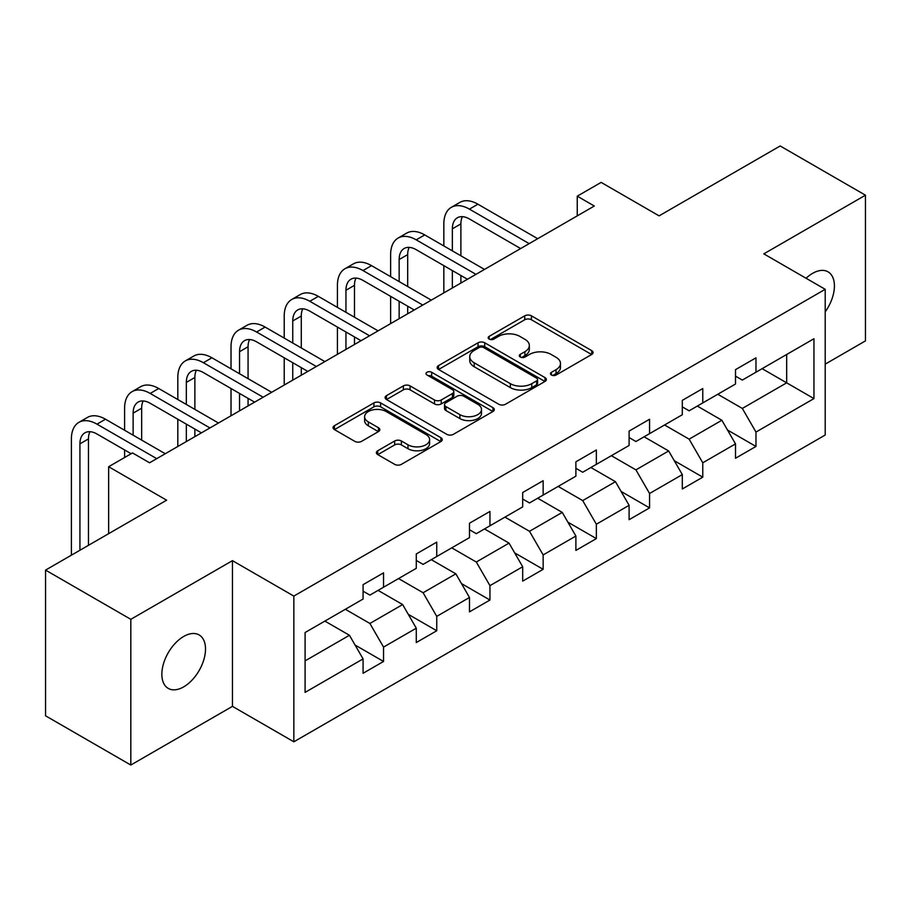 <?xml version="1.0" encoding="UTF-8"?>
<svg xmlns="http://www.w3.org/2000/svg" width="911" height="911" viewBox="0 0 911 911"><rect width="100%" height="100%" fill="white"/><g stroke="black" fill="none" stroke-linecap="round" stroke-linejoin="round"><path stroke-width="1.37" d="M551.428 375.025A3.314 1.913 0 0 0 556.12 375.025L591.694 354.481A4.737 2.733 0 0 0 593.072 352.557A4.737 2.733 0 0 0 591.694 350.621L531.432 315.832A4.737 2.733 0 0 0 524.736 315.832L489.161 336.364A3.314 1.913 0 0 0 488.194 337.719A3.314 1.913 0 0 0 489.161 339.074A3.314 1.913 0 0 0 493.853 339.074L498.454 336.41A15.145 8.746 0 0 1 519.885 336.41L524.907 339.313A15.145 8.746 0 0 1 529.337 345.497A15.145 8.746 0 0 1 524.907 351.68L520.295 354.345A3.314 1.913 0 0 0 519.327 355.689A3.314 1.913 0 0 0 520.295 357.044A3.314 1.913 0 0 0 524.987 357.044L529.587 354.39A15.145 8.746 0 0 1 551.018 354.39L556.04 357.283A15.145 8.746 0 0 1 560.47 363.478A15.145 8.746 0 0 1 556.04 369.661L551.428 372.314A3.314 1.913 0 0 0 550.46 373.669A3.314 1.913 0 0 0 551.428 375.025L551.428 372.314M183.68 686.871A30.872 17.821 120 0 0 203.848 659.666A30.872 17.821 120 0 0 199.11 634.933A30.872 17.821 120 0 0 183.68 636.459A30.872 17.821 120 0 0 163.513 663.663A30.872 17.821 120 0 0 168.239 688.397A30.872 17.821 120 0 0 183.68 686.871M825.207 311.847A30.872 17.821 120 0 0 828.019 271.831A30.872 17.821 120 0 0 812.589 273.357A30.872 17.821 120 0 0 806.076 278.265M377.769 450.74A4.737 2.733 0 0 0 376.38 452.676A4.737 2.733 0 0 0 377.769 454.6L394.679 464.359A4.737 2.733 0 0 0 401.375 464.359L440.878 441.562A4.737 2.733 0 0 0 442.256 439.626A4.737 2.733 0 0 0 440.878 437.69L380.616 402.901A4.737 2.733 0 0 0 373.92 402.901L334.417 425.71A4.737 2.733 0 0 0 333.027 427.646A4.737 2.733 0 0 0 334.417 429.571L354.834 441.368A4.737 2.733 0 0 0 361.53 441.368L378.441 431.598A4.737 2.733 0 0 0 379.83 429.673A4.737 2.733 0 0 0 378.441 427.737L368.317 421.895A12.663 7.311 0 0 1 364.605 416.726A12.663 7.311 0 0 1 372.417 409.961A12.663 7.311 0 0 1 386.218 411.556L425.892 434.456A12.663 7.311 0 0 1 429.605 439.626A12.663 7.311 0 0 1 421.782 446.379A12.663 7.311 0 0 1 407.98 444.796L401.375 440.981A4.737 2.733 0 0 0 394.679 440.981L377.769 450.74L377.769 454.6M825.207 364.138L865.45 340.896L865.45 195.193L780.18 145.965L659.108 215.861L601.135 182.394L577.255 196.172L594.314 206.023L149.575 462.788L132.516 452.938L108.648 466.728L108.648 533.675M130.82 619.321L130.82 765.035L232.453 706.355L232.453 560.652L130.82 619.321L45.55 570.104L166.622 500.196L108.648 466.728M232.453 560.652L293.843 596.09L825.207 289.311L825.207 435.025L293.843 741.805L293.843 596.09M865.45 195.193L763.817 253.862L825.207 289.311M498.795 404.256A4.737 2.733 0 0 0 505.491 404.256L544.983 381.447A4.737 2.733 0 0 0 546.372 379.511A4.737 2.733 0 0 0 544.983 377.587L484.732 342.787A4.737 2.733 0 0 0 478.036 342.787L438.533 365.596A4.737 2.733 0 0 0 437.143 367.532A4.737 2.733 0 0 0 438.533 369.467L498.795 404.256M428.307 375.742A3.314 1.913 0 0 1 431.666 376.209L431.666 372.269L492.931 407.638A4.737 2.733 0 0 1 494.32 409.574A4.737 2.733 0 0 1 492.931 411.499L453.427 434.308A4.737 2.733 0 0 1 446.732 434.308L386.48 399.519L386.48 395.659A4.737 2.733 0 0 0 385.091 397.583A4.737 2.733 0 0 0 386.48 399.519M386.48 395.659L403.379 385.888A4.737 2.733 0 0 1 410.075 385.888L434.513 399.997A4.737 2.733 0 0 0 441.209 399.997L452.425 393.529A4.737 2.733 0 0 0 453.815 391.593A4.737 2.733 0 0 0 452.425 389.657L426.986 374.968A3.314 1.913 0 0 1 426.006 373.624A3.314 1.913 0 0 1 428.056 371.847A3.314 1.913 0 0 1 431.666 372.269M130.82 765.035L45.55 715.807L45.55 570.104M355.062 645.022L383.542 661.466L383.542 647.095L416.281 628.191L416.281 642.562L436.745 630.754L436.745 616.371L469.484 597.468L469.484 611.85L489.947 600.03L489.947 585.659L522.686 566.756L522.686 581.127L543.15 569.318L543.15 554.936L575.889 536.032L575.889 550.415L596.352 538.595L596.352 524.224L629.102 505.32L629.102 519.691L649.566 507.882L649.566 493.5L682.305 474.597L682.305 488.979L702.768 477.159L702.768 462.788L735.507 443.885L735.507 458.256L755.971 446.447L755.971 432.065L813.956 398.597L813.956 338.733L786.671 354.481L786.671 382.836L813.956 398.597M383.542 661.466L363.079 673.275L363.079 658.904L305.094 692.383L305.094 632.519L363.079 599.039L363.079 584.668L383.542 572.86L383.542 587.231L416.281 568.327L416.281 553.956L436.745 542.136L436.745 556.519L469.484 537.615L469.484 523.233L489.947 511.424L489.947 525.795L522.686 506.892L522.686 492.521L543.15 480.701L543.15 495.083L575.889 476.18L575.889 461.797L596.352 449.988L596.352 464.359L629.102 445.456L629.102 431.085L649.566 419.265L649.566 433.647L682.305 414.744L682.305 400.362L702.768 388.553L702.768 402.924L735.507 384.021L735.507 369.65L755.971 357.829L755.971 372.212L813.956 338.733M378.076 590.385L402.639 604.562L369.9 623.466L345.337 609.288M363.079 591.171L369.9 595.111L383.542 587.231M369.9 623.466L383.542 647.095M402.639 604.562L416.281 628.191M431.29 559.661L455.842 573.839L423.103 592.742L398.54 578.565M416.281 560.447L423.103 564.387L436.745 556.519M423.103 592.742L436.745 616.371M455.842 573.839L469.484 597.468M484.493 528.949L509.044 543.127L476.305 562.03L451.754 547.853M469.484 529.735L476.305 533.675L489.947 525.795M476.305 562.03L489.947 585.659M509.044 543.127L522.686 566.756M537.695 498.226L562.246 512.403L529.507 531.307L504.956 517.129M522.686 499.012L529.507 502.952L543.15 495.083M529.507 531.307L543.15 554.936M562.246 512.403L575.889 536.032M590.897 467.514L615.46 481.691L582.71 500.594L558.158 486.417M575.889 468.3L582.71 472.24L596.352 464.359M582.71 500.594L596.352 524.224M615.46 481.691L629.102 505.32M644.1 436.79L668.663 450.968L635.924 469.871L611.361 455.694M629.102 437.576L635.924 441.516L649.566 433.647M635.924 469.871L649.566 493.5M668.663 450.968L682.305 474.597M697.314 406.078L721.865 420.256L689.126 439.159L664.563 424.981M682.305 406.864L689.126 410.804L702.768 402.924M689.126 439.159L702.768 462.788M721.865 420.256L735.507 443.885M762.108 368.659L786.671 382.836L742.328 408.435L717.777 394.258M735.507 376.141L742.328 380.081L755.971 372.212M742.328 408.435L755.971 432.065M232.453 706.355L293.843 741.805M577.255 196.172L577.255 215.861M305.094 660.874L349.437 635.274L324.874 621.097M349.437 635.274L363.079 658.904M727.49 430.003L755.971 446.447M674.288 460.715L702.768 477.159M621.086 491.439L649.566 507.882M567.883 522.151L596.352 538.595M514.669 552.875L543.15 569.318M461.467 583.587L489.947 600.03M408.265 614.31L436.745 630.754M552.761 375.491L556.04 373.601A15.145 8.746 0 0 0 560.47 367.406L560.47 363.478M529.337 345.497L529.337 349.437A15.145 8.746 0 0 1 524.907 355.62L521.627 357.511M591.626 354.527L531.432 319.772A4.737 2.733 0 0 0 524.736 319.772L490.494 339.541M544.926 381.481L484.732 346.727A4.737 2.733 0 0 0 478.036 346.727L438.59 369.502M536.625 380.866A3.314 1.913 0 0 0 537.592 379.511A3.314 1.913 0 0 0 536.625 378.167L483.73 347.626A3.314 1.913 0 0 0 479.038 347.626L474.187 350.428A15.145 8.746 0 0 0 469.746 356.611A15.145 8.746 0 0 0 474.187 362.794L510.342 383.668A15.145 8.746 0 0 0 531.762 383.668L536.625 380.866L536.625 384.806A3.314 1.913 0 0 0 537.592 383.451L537.592 379.511M469.746 356.611L469.746 360.551A15.145 8.746 0 0 0 474.187 366.734L474.187 362.794M536.625 384.806L531.762 387.608A15.145 8.746 0 0 1 510.342 387.608L474.187 366.734M386.537 399.553L403.379 389.828L403.379 385.888M453.815 391.593L453.815 395.533A4.737 2.733 0 0 1 452.425 397.469L441.209 403.937A4.737 2.733 0 0 1 434.513 403.937L410.075 389.828A4.737 2.733 0 0 0 403.379 389.828M431.666 376.209L492.874 411.533M459.873 414.642A12.663 7.311 0 0 0 473.674 416.225A12.663 7.311 0 0 0 481.498 409.472A12.663 7.311 0 0 0 477.785 404.302L463.801 396.228A4.737 2.733 0 0 0 457.117 396.228L445.9 402.708A4.737 2.733 0 0 0 444.511 404.643A4.737 2.733 0 0 0 445.9 406.579L459.873 414.642L459.873 418.582A12.663 7.311 0 0 0 473.674 420.165A12.663 7.311 0 0 0 481.498 413.412L481.498 409.472M444.511 404.643L444.511 408.584A4.737 2.733 0 0 0 445.9 410.508L445.9 406.579M459.873 418.582L445.9 410.508M429.605 439.626L429.605 443.566A12.663 7.311 0 0 1 421.782 450.319A12.663 7.311 0 0 1 407.98 448.736L401.375 444.91A4.737 2.733 0 0 0 394.679 444.91L377.837 454.635M364.605 416.726L364.605 420.654A12.663 7.311 0 0 0 368.317 425.824L368.317 421.895M378.372 431.643L368.317 425.824M440.81 441.596L380.616 406.841A4.737 2.733 0 0 0 373.92 406.841L334.485 429.605M443.839 245.947L443.839 223.901A36.178 20.885 60 0 1 451.332 207.332L459.85 202.413A36.178 20.885 60 0 1 477.945 204.212L537.695 238.705M451.332 207.332A36.178 20.885 60 0 1 469.416 209.131L529.166 243.624M520.636 248.555L469.416 218.97A24.119 13.927 -120 0 0 457.356 217.775A24.119 13.927 -120 0 0 452.357 228.82L452.357 250.878M462.401 216.67A24.119 13.927 -120 0 0 460.886 223.901L460.886 255.797M452.357 270.567L452.357 287.967M460.886 275.486L460.886 283.048M443.839 292.898L443.839 265.636M390.625 276.671L390.625 254.613A36.178 20.885 60 0 1 398.118 238.056L406.648 233.136A36.178 20.885 60 0 1 424.742 234.924L484.493 269.417M398.118 238.056A36.178 20.885 60 0 1 416.213 239.844L475.963 274.348M467.434 279.267L416.213 249.694A24.119 13.927 -120 0 0 404.154 248.498A24.119 13.927 -120 0 0 399.155 259.533L399.155 281.59M409.198 247.382A24.119 13.927 -120 0 0 407.684 254.613L407.684 286.51M399.155 301.279L399.155 318.691M407.684 306.21L407.684 313.76M390.625 323.61L390.625 296.36M337.423 307.383L337.423 285.337A36.178 20.885 60 0 1 344.916 268.768L353.445 263.848A36.178 20.885 60 0 1 371.529 265.636L431.29 300.14M344.916 268.768A36.178 20.885 60 0 1 363.011 270.567L422.761 305.06M414.232 309.979L363.011 280.406A24.119 13.927 -120 0 0 350.951 279.21A24.119 13.927 -120 0 0 345.952 290.256L345.952 312.314M355.985 278.106A24.119 13.927 -120 0 0 354.481 285.337L354.481 317.233M345.952 332.003L345.952 349.403M354.481 336.922L354.481 344.483M337.423 354.333L337.423 327.072M284.221 338.106L284.221 316.049A36.178 20.885 60 0 1 291.714 299.491L300.243 294.572A36.178 20.885 60 0 1 318.326 296.36L378.076 330.852M291.714 299.491A36.178 20.885 60 0 1 309.797 301.279L369.559 335.783M361.029 340.703L309.797 311.129A24.119 13.927 -120 0 0 297.738 309.934A24.119 13.927 -120 0 0 292.75 320.968L292.75 343.026M302.782 308.818A24.119 13.927 -120 0 0 301.279 316.049L301.279 347.945M292.75 362.715L292.75 380.126M301.279 367.634L301.279 375.195M284.221 385.046L284.221 357.795M231.018 368.818L231.018 346.772A36.178 20.885 60 0 1 238.511 330.203L247.04 325.284A36.178 20.885 60 0 1 265.124 327.072L324.874 361.576M238.511 330.203A36.178 20.885 60 0 1 256.595 332.003L316.345 366.495M307.827 371.415L256.595 341.841A24.119 13.927 -120 0 0 244.535 340.646A24.119 13.927 -120 0 0 239.547 351.692L239.547 373.749M249.58 339.541A24.119 13.927 -120 0 0 248.065 346.772L248.065 378.669M239.547 393.438L239.547 410.838M248.065 398.358L248.065 405.919M231.018 415.758L231.018 388.507M177.816 399.542L177.816 377.484A36.178 20.885 60 0 1 185.309 360.927L193.827 356.007A36.178 20.885 60 0 1 211.921 357.795L271.672 392.288M185.309 360.927A36.178 20.885 60 0 1 203.392 362.715L263.142 397.219M254.613 402.138L203.392 372.565A24.119 13.927 -120 0 0 191.333 371.369A24.119 13.927 -120 0 0 186.334 382.404L186.334 404.461M196.377 370.253A24.119 13.927 -120 0 0 194.863 377.484L194.863 409.381M186.334 424.15L186.334 441.562M194.863 429.07L194.863 436.631M177.816 446.481L177.816 419.231M124.602 430.254L124.602 408.208A36.178 20.885 60 0 1 132.095 391.639L140.624 386.719A36.178 20.885 60 0 1 158.708 388.507L218.469 423.011M132.095 391.639A36.178 20.885 60 0 1 150.19 393.438L209.94 427.931M201.411 432.85L150.19 403.277A24.119 13.927 -120 0 0 138.13 402.081A24.119 13.927 -120 0 0 133.131 413.127L133.131 435.173M143.175 400.977A24.119 13.927 -120 0 0 141.66 408.208L141.66 440.104M124.602 457.504L124.602 449.943M71.4 555.175L71.4 438.92A36.178 20.885 60 0 1 78.893 422.362L87.422 417.443A36.178 20.885 60 0 1 105.505 419.231L165.255 453.724M78.893 422.362A36.178 20.885 60 0 1 96.976 424.15L156.738 458.654M131.15 453.724L96.976 434A24.119 13.927 -120 0 0 84.928 432.805A24.119 13.927 -120 0 0 79.929 443.839L79.929 550.255M89.961 431.689A24.119 13.927 -120 0 0 88.458 438.92L88.458 545.325M556.04 373.601L556.04 369.661M520.295 357.044L520.295 354.345M524.907 355.62L524.907 351.68M489.161 339.074L489.161 336.364M524.736 319.772L524.736 315.832M531.432 319.772L531.432 315.832M591.694 354.481L591.694 350.621M438.533 369.467L438.533 365.596M478.036 346.727L478.036 342.787M484.732 346.727L484.732 342.787M544.983 381.447L544.983 377.587M510.342 387.608L510.342 383.668M531.762 387.608L531.762 383.668M410.075 389.828L410.075 385.888M434.513 403.937L434.513 399.997M441.209 403.937L441.209 399.997M452.425 397.469L452.425 393.529M492.931 411.499L492.931 407.638M394.679 444.91L394.679 440.981M401.375 444.91L401.375 440.981M407.98 448.736L407.98 444.796M378.441 431.598L378.441 427.737M334.417 429.571L334.417 425.71M373.92 406.841L373.92 402.901M380.616 406.841L380.616 402.901M440.878 441.562L440.878 437.69M477.945 204.212L469.416 209.131M460.886 223.901L452.357 228.82M424.742 234.924L416.213 239.844M407.684 254.613L399.155 259.533M371.529 265.636L363.011 270.567M354.481 285.337L345.952 290.256M318.326 296.36L309.797 301.279M301.279 316.049L292.75 320.968M265.124 327.072L256.595 332.003M248.065 346.772L239.547 351.692M211.921 357.795L203.392 362.715M194.863 377.484L186.334 382.404M158.708 388.507L150.19 393.438M141.66 408.208L133.131 413.127M105.505 419.231L96.976 424.15M88.458 438.92L79.929 443.839"/></g></svg>
